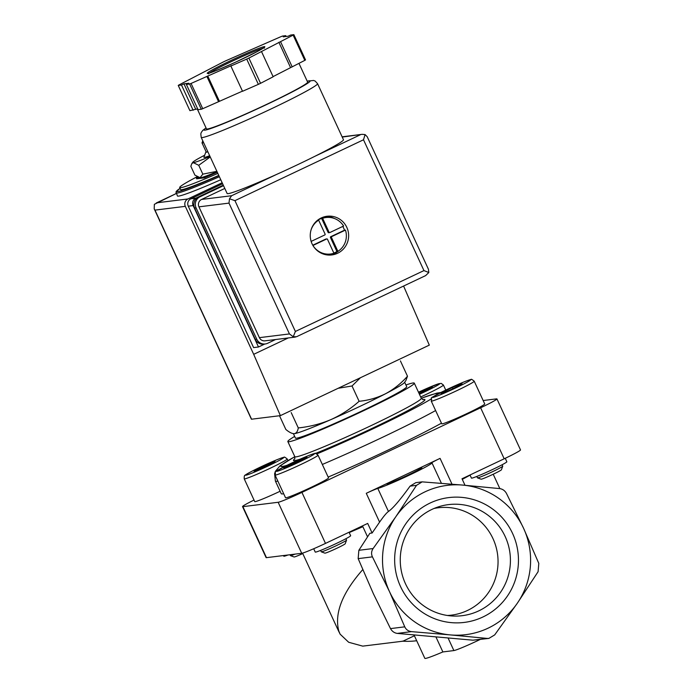 <?xml version="1.0" encoding="UTF-8"?>
<svg xmlns="http://www.w3.org/2000/svg" width="693" height="693" viewBox="0 0 693 693"><rect width="100%" height="100%" fill="white"/><g stroke="black" fill="none" stroke-linecap="round" stroke-linejoin="round"><path stroke-width="1.04" d="M295.071 554.114A13.929 0.762 155.2 0 1 290.48 555.647A13.929 0.762 155.2 0 1 290.436 555.613L290.038 554.738M316.814 583.991L331.488 615.748M218.771 175.416A61.287 3.352 155.2 0 1 180.604 189.579L179.678 187.56A61.287 3.352 -24.8 0 0 217.845 173.397M197.141 176.732A61.287 3.352 -24.8 0 0 179.678 187.56M338.167 388.279L352.027 385.975L360.438 377.728M220.781 179.747A66.866 3.656 155.2 0 1 177.417 195.954L176.005 191.814L180.059 188.383M400.407 360.888L407.493 376.221C401.056 383.48 393.754 389.319 385.594 393.719C377.304 397.843 368.477 400.372 359.104 401.299C350.641 408.818 341.268 414.908 330.985 419.577C320.582 423.96 309.684 426.741 298.285 427.928C297.721 431.341 296.413 433.255 294.36 433.662L293.711 433.688A61.287 3.352 155.2 0 0 294.36 433.662C292.16 433.775 289.327 432.38 285.845 429.469L279.504 415.739M405.942 380.422L407.493 376.221M352.027 385.975L359.104 401.299M291.199 412.595L298.285 427.928M488.911 638.4L472.99 640.193L397.254 633.402C394.326 632.969 392.073 631.366 390.497 628.603L373.388 593.736L358.16 558.627L358.853 550.303L369.871 533.281L372.115 533.004L379.591 522.115C383.61 516.363 386.573 512.811 388.452 511.469C392.888 508.419 400.095 499.982 410.074 486.139L415.826 482.649L422.184 481.852L416.519 485.343L395.764 516.822A75.225 74.03 82.9 0 0 389.544 591.727A75.225 74.03 82.9 0 0 450.329 634.909L487.257 638.426L488.911 638.383L494.698 634.901L517.35 603.187L538.097 571.699L538.79 563.383L523.57 528.274L506.453 493.399C504.876 490.635 502.633 489.041 499.705 488.6L462.777 485.091A75.225 74.03 82.9 0 0 395.764 516.822L373.12 548.535C371.344 551.195 371.11 553.976 372.427 556.86L389.544 591.727L404.764 626.836C406.072 629.634 408.324 631.228 411.521 631.635L450.329 634.909A75.225 74.03 82.9 0 0 517.35 603.187A75.225 74.03 82.9 0 0 523.57 528.274A75.225 74.03 82.9 0 0 462.777 485.091L422.184 481.869M414.067 635.048L424.835 658.35A36.218 1.984 -24.8 0 0 442.87 651.94L453.88 650.571A22.289 1.221 -24.8 0 0 480.162 639.483M402.235 641.155A75.225 74.03 82.9 0 0 402.902 641.198A75.225 74.03 82.9 0 0 416.692 640.739M362.734 569.637C342.177 593.052 334.208 613.53 338.825 631.089L340.124 634.164L348.674 642.264L362.751 646.127L402.902 641.198L414.397 635.758M442.87 651.94L436.001 637.075M512.586 533.471A62.898 61.902 82.9 0 0 405.726 523.899A62.898 61.902 82.9 0 0 451.351 622.635A62.898 61.902 82.9 0 0 512.586 533.471M366.276 493.312A11.14 0.606 -24.8 0 1 377.815 488.444A30.648 1.681 -24.8 0 0 409.052 475.285A30.648 1.681 -24.8 0 0 431.973 462.863A30.648 1.681 -24.8 0 0 431.93 462.82A11.14 0.606 -24.8 0 1 431.912 462.803A11.14 0.606 -24.8 0 1 440.072 458.376L419.828 467.957A19.499 1.065 155.2 0 1 421.855 467.541A19.499 1.065 155.2 0 1 407.579 475.294A19.499 1.065 155.2 0 1 386.451 483.905A19.499 1.065 155.2 0 1 386.529 483.723L366.276 493.312L379.591 522.115M349.194 532.57A103.084 5.639 155.2 0 0 362.855 526.689L367.541 536.824M254.028 500.051A22.289 1.221 -24.8 0 0 242.524 506.592L266.095 557.605A22.289 1.221 -24.8 0 0 266.467 557.657L301.715 553.291A22.289 1.221 -24.8 0 0 325.493 543.399L367.688 523.423L372.115 533.004M242.524 506.592A22.289 1.221 -24.8 0 0 242.896 506.652L278.153 502.278A22.289 1.221 -24.8 0 0 301.923 492.394L480.63 407.779L504.192 458.792L462.006 478.768L465.02 485.291M504.192 458.792A22.289 1.221 -24.8 0 0 520.512 449.922L496.942 398.917A22.289 1.221 -24.8 0 0 496.569 398.865L483.16 400.528M419.828 467.957L386.529 483.723M480.63 407.779A22.289 1.221 -24.8 0 0 496.942 398.917M318.035 455.162L328.534 477.893A23.683 1.299 155.2 0 1 311.2 487.309A23.683 1.299 155.2 0 1 285.542 497.756L275.043 475.026C276.949 469.378 269.577 475.017 288.21 464.691L301.698 458.463C313.279 453.499 314.362 453.534 314.899 453.508C314.83 452.841 315.869 453.395 318.035 455.162A23.683 1.299 155.2 0 1 300.701 464.579A23.683 1.299 155.2 0 1 275.043 475.026M474.229 381.211L484.736 403.932A23.683 1.299 155.2 0 1 467.403 413.349A23.683 1.299 155.2 0 1 441.744 423.804L431.237 401.074C433.151 395.417 425.779 401.065 444.412 390.739L457.891 384.511C469.482 379.547 470.556 379.573 471.101 379.547C471.023 378.88 472.072 379.435 474.229 381.211A23.683 1.299 155.2 0 1 456.895 390.627A23.683 1.299 155.2 0 1 431.237 401.074M280.111 491.259A23.683 1.299 155.2 0 1 254.729 501.576L244.231 478.846C244.135 476.29 244.456 475.077 245.183 475.216C245.556 474.333 258.584 467.645 270.885 462.283C282.467 457.319 283.55 457.354 284.087 457.328C284.017 456.661 285.057 457.215 287.223 458.983A23.683 1.299 155.2 0 1 269.889 468.399A23.683 1.299 155.2 0 1 244.231 478.846M441.458 423.18A97.505 5.336 155.2 0 1 386.867 450.632A97.505 5.336 155.2 0 1 328.161 477.079M283.688 493.754A97.505 5.336 155.2 0 1 281.219 493.659L275.381 481.029L274.61 473.709L275.459 471.249L280.041 465.809L294.811 456.661M405.942 384.996A69.647 3.812 155.2 0 1 414.284 383.134A69.647 3.812 155.2 0 1 363.305 410.836A69.647 3.812 155.2 0 1 287.838 441.562A69.647 3.812 155.2 0 1 294.664 436.417M404.669 382.241L406.704 386.642A61.287 3.352 155.2 0 1 361.833 411.018A61.287 3.352 155.2 0 1 295.426 438.063L293.39 433.653M405.951 380.431L404.487 382.501A61.287 3.352 155.2 0 1 385.594 393.719A61.287 3.352 155.2 0 1 359.736 406.47A61.287 3.352 155.2 0 1 330.985 419.577A61.287 3.352 155.2 0 1 294.36 433.662M198.224 177.33L196.37 178.283L196.604 178.794L204.522 177.806L217.299 172.219M196.37 178.283L204.288 177.304L204.522 177.806M204.288 177.304L217.065 171.717M217.048 171.665A39.007 2.131 155.2 0 1 200.329 177.798A39.007 2.131 155.2 0 1 199.922 177.815A39.007 2.131 155.2 0 1 199.861 177.806M216.883 171.318L202.832 174.151L199.922 177.815M200.329 177.798L194.915 175.13L190.835 166.294L191.814 163.617L193.33 162.647L198.744 165.306L202.832 174.151M198.744 165.306L210.248 156.956M203.084 141.459A21.171 1.161 155.2 0 1 202.555 141.363A21.171 1.161 155.2 0 1 202.884 141.017M203.638 142.663A22.289 1.221 155.2 0 1 202.009 142.914A22.289 1.221 155.2 0 1 202.018 142.836L202.555 141.363M207.839 151.75A22.289 1.221 155.2 0 1 206.211 152.001L202.009 142.914M207.865 151.81A22.73 1.247 155.2 0 1 205.812 152.113A22.73 1.247 155.2 0 1 206.107 151.784M209.667 155.708A26.637 1.455 155.2 0 1 203.907 157.276L205.812 152.113M210.04 156.514A39.007 2.131 155.2 0 1 193.33 162.647A39.007 2.131 155.2 0 1 192.749 162.292A39.007 2.131 155.2 0 1 204.669 155.206M275.043 461.217L254.851 470.426L254.071 471.561L274.263 462.352L275.043 461.217M302.772 553.586A11.201 0.615 155.2 0 1 294.092 556.973L290.48 555.647M462.058 383.446L452.347 387.482L441.865 392.654L441.077 393.789L450.788 389.752L461.278 384.58L462.058 383.446M307.025 457.259L301.879 458.931L283.714 467.888L288.86 466.216L307.025 457.259M419.222 393.806L432.415 387.118L418.702 392.697M302.321 459.892L301.879 458.931M290.731 465.358L290.22 464.249M452.919 388.704L452.347 387.482M442.177 393.329L441.865 392.654M427.711 389.752L427.26 388.79M265.904 466.476L265.341 465.254M255.163 471.101L254.851 470.426M313.704 548.743L315.237 552.061A19.499 1.065 -24.8 0 0 315.566 552.113A19.499 1.065 -24.8 0 0 334.884 544.161A19.499 1.065 -24.8 0 0 350.641 535.706L349.047 532.25M345.902 538.721L346.543 540.107A13.929 0.762 155.2 0 1 346.543 540.159L345.201 543.771A11.201 0.615 155.2 0 1 337.006 548.189A11.201 0.615 155.2 0 1 324.904 553.153L321.292 551.827A13.929 0.762 155.2 0 1 321.249 551.793L320.608 550.407M346.543 540.159A13.929 0.762 155.2 0 1 336.348 545.651A13.929 0.762 155.2 0 1 321.292 551.827M469.993 474.982L471.439 478.109A19.499 1.065 -24.8 0 0 471.768 478.153A19.499 1.065 -24.8 0 0 491.086 470.2A19.499 1.065 -24.8 0 0 506.843 461.746L505.249 458.29M502.096 464.76L502.746 466.155A13.929 0.762 155.2 0 1 502.737 466.198L501.403 469.811A11.201 0.615 155.2 0 1 493.208 474.229A11.201 0.615 155.2 0 1 481.107 479.192L477.486 477.867A13.929 0.762 155.2 0 1 477.451 477.841L476.81 476.446M502.737 466.198A13.929 0.762 155.2 0 1 492.541 471.69A13.929 0.762 155.2 0 1 477.486 477.867M283.472 555.552L283.766 556.184A20.227 1.109 -24.8 0 0 287.993 554.989M447.383 615.479A54.089 53.231 82.9 0 0 492.992 538.643A54.089 53.231 82.9 0 0 434.113 508.445M505.188 536.547A55.96 55.076 82.9 0 0 439.076 506.635A55.96 55.076 82.9 0 0 400.684 566.926A55.96 55.076 82.9 0 0 452.633 616.016A55.96 55.076 82.9 0 0 505.188 536.547M264.769 344.023L258.498 346.994L193.156 205.578A5.57 5.483 -97.1 0 1 195.79 198.181L223.276 185.161M156.289 202.98L176.291 193.512L154.357 204.314L154.21 208.879L251.386 419.178A11.14 0.606 -24.8 0 0 251.576 419.204L280.388 415.635L253.69 354.331L185.317 206.349A5.57 5.483 -97.1 0 1 187.942 198.952L222.167 182.753M280.388 415.635L429.313 345.123L403.586 286.044M253.69 354.331L288.288 337.95M258.498 346.994L253.603 347.6L188.262 206.185A5.57 5.483 -97.1 0 1 190.896 198.787L222.626 183.758M154.21 208.879L154.963 210.118L185.317 206.349M206.029 127.902L202.824 130.336L201.291 132.398L200.797 133.879L201.213 137.413L227.122 193.477A64.077 3.508 -24.8 0 0 228.205 193.624A64.077 3.508 -24.8 0 0 276.992 174.238A64.077 3.508 -24.8 0 0 314.83 156.323A64.077 3.508 -24.8 0 0 343.459 139.726L317.55 83.662L315.15 81.055L313.652 80.457L307.19 81.159M331.419 237.344A0.554 0.546 -97.1 0 1 331.687 236.608L345.46 230.085A18.39 18.096 -97.1 0 1 337.898 251.368L336.919 251.49L330.44 237.465L331.419 237.344L337.898 251.368M329.816 232.562A0.554 0.546 -97.1 0 1 329.088 232.294L322.609 218.278A18.39 18.096 -97.1 0 1 343.598 226.039L329.816 232.562M310.836 230.734A18.39 18.096 -97.1 0 1 318.641 220.157L325.121 234.173A0.554 0.546 -97.1 0 1 324.852 234.918L311.14 241.407M230.864 66.026L246.708 59.096A66.866 3.656 -24.8 0 0 248.882 58.065L293.139 35.118A66.866 3.656 -24.8 0 0 293.858 34.65L290.618 35.048L288.132 36.227L283.238 36.833L285.724 35.655L282.484 36.062A66.866 3.656 -24.8 0 0 281.02 36.625L225.39 60.975A66.866 3.656 -24.8 0 0 223.215 62.006L178.95 84.953A66.866 3.656 -24.8 0 0 178.24 85.421L181.479 85.014L183.957 83.844L188.851 83.238L186.374 84.407L189.613 84.009A66.866 3.656 -24.8 0 0 191.069 83.446L231.679 65.497L230.864 66.026L242.533 91.285L258.376 84.347L246.708 59.096M273.077 76.602L304.807 60.369A66.866 3.656 -24.8 0 0 305.526 59.901L293.858 34.65M304.807 60.369L293.139 35.118M258.376 84.347A66.866 3.656 -24.8 0 0 260.551 83.316L248.882 58.065M186.374 84.407L198.042 109.659L201.282 109.26A66.866 3.656 -24.8 0 0 202.737 108.697L191.069 83.446M201.282 109.26L189.613 84.009M197.661 108.844L189.908 110.672L178.24 85.421M202.737 108.697L242.463 91.138M260.551 83.316L273.155 76.784L261.486 51.525M312.075 243.841A19.499 19.196 -97.1 0 1 327.044 216.259A19.499 19.196 -97.1 0 1 348.492 233.255A19.499 19.196 -97.1 0 1 312.075 243.841M342.229 137.075L362.144 134.329L365.081 134.581L367.195 136.703L428.421 269.222L428.82 272.522L425.632 275.606L296.509 336.746L293.234 336.729L289.44 333.931L259.381 337.656A5.57 5.483 82.9 0 0 265.029 340.835L295.391 337.067M224.792 188.444L201.568 199.445A5.57 5.483 82.9 0 0 198.934 206.843L259.381 337.656M198.934 206.843L228.993 203.118L229.496 198.778L231.627 195.721L201.568 199.445M365.081 134.581L363.504 139.778L234.944 200.649L295.383 331.453L293.234 336.729M234.944 200.649L229.496 198.778M428.82 272.522L423.951 270.582L295.383 331.453M197.245 108.896L206.471 128.863A55.717 3.049 -24.8 0 0 207.406 128.993A55.717 3.049 -24.8 0 0 262.604 106.272A55.717 3.049 -24.8 0 0 307.631 82.12L298.978 63.392M286.105 36.478L285.724 35.655M193.148 110.265L181.479 85.014M195.625 109.096L183.957 83.844M218.59 101.758L206.921 76.507M219.404 101.23L207.735 75.979M292.203 66.909L280.535 41.658M290.54 67.55L278.872 42.29M223.51 185.672L200.034 196.786A8.359 8.229 82.9 0 0 196.093 207.883L256.765 339.198A8.359 8.229 82.9 0 0 267.715 343.252L275.571 339.527M223.319 185.248L198.562 196.968A8.359 8.229 82.9 0 0 194.62 208.065L255.293 339.379A8.359 8.229 82.9 0 0 263.773 344.152L265.237 343.971M325.389 216.545A19.499 19.196 -97.1 0 1 334.537 218.538M345.46 230.085L344.482 230.206A18.39 18.096 82.9 0 0 342.775 226.429A19.499 19.196 -97.1 0 1 342.966 226.75M338.548 250.935A19.499 19.196 -97.1 0 1 330.171 255.102M319.534 218.875A18.39 18.096 -97.1 0 1 323.856 217.784L326.005 217.515M326.888 238.912L325.909 239.033A0.554 0.546 82.9 0 0 325.745 239.076L326.724 238.955A0.554 0.546 -97.1 0 1 327.451 239.224L333.931 253.248A18.39 18.096 -97.1 0 1 330.535 254.01L328.378 254.279A18.39 18.096 -97.1 0 1 323.926 254.27M330.535 254.01A18.39 18.096 -97.1 0 1 312.941 245.478L326.724 238.955M318.641 220.157L317.663 220.279A18.39 18.096 82.9 0 1 321.63 218.399L322.609 218.278M333.835 253.049A18.39 18.096 82.9 0 0 336.919 251.49M344.482 230.206L330.708 236.729A0.554 0.546 82.9 0 0 330.44 237.465M321.63 218.399L328.11 232.415A0.554 0.546 82.9 0 0 328.673 232.735L329.651 232.614M312.777 245.218L325.745 239.076M218.884 175.65A65.748 3.595 155.2 0 1 180.059 188.392M219.378 176.724A66.866 3.656 155.2 0 1 176.013 192.923M390.497 628.603L404.764 626.836M397.254 633.402L411.521 631.635M472.99 640.193L487.257 638.426M358.16 558.627L372.427 556.86M453.88 650.571L448.137 638.14M338.825 631.089A103.084 5.639 155.2 0 1 338.47 630.838L340.124 634.164M358.853 550.303L373.12 548.535M410.074 486.139L416.519 485.343M377.815 488.444L388.452 511.469M470.071 475.147A103.084 5.639 155.2 0 1 462.274 479.357M440.072 458.376L451.983 484.138M301.923 492.394L325.493 543.399M278.153 502.278L301.715 553.291M242.896 506.652L266.467 557.657M435.62 410.551A97.505 5.336 155.2 0 1 381.037 438.002A97.505 5.336 155.2 0 1 322.323 464.457M277.858 481.133A97.505 5.336 155.2 0 1 275.381 481.029M431.107 399.021A86.365 4.73 155.2 0 1 374.411 428.144A86.365 4.73 155.2 0 1 316.892 453.898M286.893 465.341A86.365 4.73 155.2 0 1 294.828 456.704M421.283 398.276A86.365 4.73 155.2 0 1 437.569 394.196M422.825 399.636A72.436 3.967 155.2 0 1 371.959 428.447A72.436 3.967 155.2 0 1 315.341 453.482M300.156 459.147A72.436 3.967 155.2 0 1 294.863 458.757M423.163 399.696L421.292 398.284A69.647 3.812 155.2 0 1 370.305 425.987A69.647 3.812 155.2 0 1 294.837 456.713L294.69 459.052M268.226 465.939A20.894 1.143 155.2 0 1 246.604 474.255A20.894 1.143 155.2 0 1 278.846 458.983A20.894 1.143 155.2 0 1 268.226 465.939M455.24 388.158A20.894 1.143 155.2 0 1 433.61 396.474A20.894 1.143 155.2 0 1 465.852 381.211A20.894 1.143 155.2 0 1 455.24 388.158M299.038 462.118A20.894 1.143 155.2 0 1 277.417 470.434A20.894 1.143 155.2 0 1 309.658 455.162A20.894 1.143 155.2 0 1 299.038 462.118M419.447 394.291A20.894 1.143 155.2 0 0 424.428 391.978A20.894 1.143 155.2 0 0 439.492 383.61A20.894 1.143 155.2 0 0 418.485 392.229L438.4 383.818L441.224 383.385L443.416 385.031A23.683 1.299 155.2 0 1 426.082 394.447A23.683 1.299 155.2 0 1 420.677 396.959M156.609 202.832L187.942 198.952M154.963 210.118L251.576 419.204M193.156 205.578L188.262 206.185M195.79 198.181L190.896 198.787M201.213 137.413A64.077 3.508 -24.8 0 0 202.295 137.569A64.077 3.508 -24.8 0 0 265.774 111.434A64.077 3.508 -24.8 0 0 317.55 83.662M207.753 73.432A31.757 1.741 -24.8 0 0 255.033 52.737A31.757 1.741 -24.8 0 0 245.365 53.933A31.757 1.741 -24.8 0 0 207.753 73.432M363.504 139.778L423.951 270.582M276.992 174.238L231.627 195.721M360.195 134.849L314.83 156.323M228.993 203.118L289.44 333.931M206.064 127.971A58.507 3.205 -24.8 0 0 204.929 130.163A58.507 3.205 -24.8 0 0 270.963 102.486A58.507 3.205 -24.8 0 0 307.224 81.228M263.019 48.276A30.648 1.681 -24.8 0 0 235.811 59.52A30.648 1.681 -24.8 0 0 209.615 72.956M198.562 196.968L200.034 196.786M194.62 208.065L196.093 207.883M255.293 339.379L256.765 339.198M330.708 236.729L331.687 236.608M328.11 232.415L329.088 232.294M431.973 462.863L441.389 483.238M493.208 474.229L499.852 488.617M302.546 553.101L338.47 630.838M421.266 398.232L436.781 393.13L440.809 392.524M287.838 441.562L294.837 456.713M414.284 383.134L421.292 398.284M192.749 162.292L191.814 163.609M287.223 458.983L287.959 460.576M443.416 385.031L445.755 390.09M362.144 134.329L342.108 136.816M425.632 275.606L296.509 336.746M264.336 48.189L264.38 47.28L257.753 51.299L236.036 61.954C218.434 69.811 209.113 73.605 208.082 73.337L208.697 73.9"/></g></svg>
